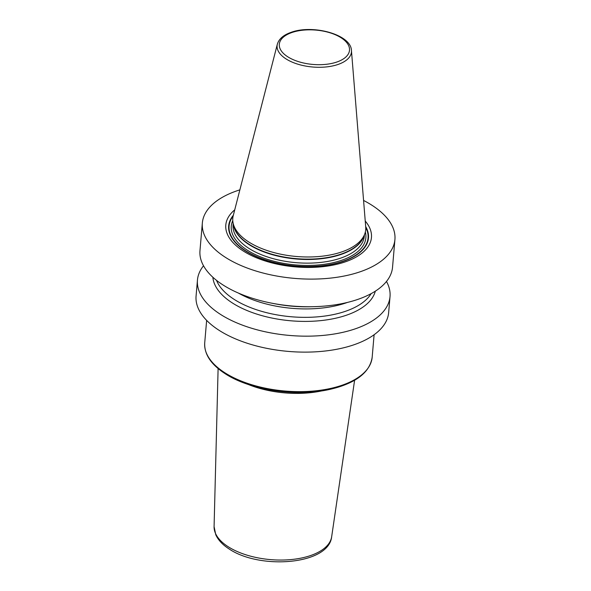 <?xml version="1.0" encoding="UTF-8"?>
<svg xmlns="http://www.w3.org/2000/svg" width="591" height="591" viewBox="0 0 591 591"><rect width="100%" height="100%" fill="white"/><g stroke="black" fill="none" stroke-linecap="round" stroke-linejoin="round"><path stroke-width="0.89" d="M363.576 200.452A96.643 47.295 4.9 0 1 394.921 239.525A96.643 47.295 4.9 0 1 360.835 271.542A96.643 47.295 -175.1 0 1 256.228 271.099A96.643 47.295 -175.1 0 1 202.344 223.014A96.643 47.295 -175.1 0 1 236.43 190.996A96.643 47.295 4.9 0 1 239.88 189.851M394.921 239.525L392.55 267.162A96.643 47.295 -175.1 0 1 358.464 299.179A96.643 47.295 -175.1 0 1 312.89 306.699A96.643 47.295 -175.1 0 1 271.734 303.176A96.643 47.295 -175.1 0 1 199.972 250.65L202.344 223.014M386.477 281.456A96.643 47.295 -175.1 0 1 390.023 296.586L388.656 312.543A96.643 47.295 -175.1 0 1 354.57 344.56A96.643 47.295 -175.1 0 1 249.971 344.117A96.643 47.295 -175.1 0 1 196.079 296.032L197.453 280.075A96.643 47.295 -175.1 0 1 203.526 265.773M390.023 296.586A96.643 47.295 -175.1 0 1 355.937 328.603A96.643 47.295 -175.1 0 1 251.338 328.16A96.643 47.295 -175.1 0 1 197.453 280.075M312.89 306.699L309.699 306.773A81.794 40.025 -175.1 0 1 274.867 303.781L271.734 303.176M234.73 209.849A73.092 35.77 4.9 0 0 252.483 256.029A73.092 35.77 4.9 0 0 345.676 261.724A73.092 35.77 4.9 0 0 365.238 221.041M342.189 251.766A66.702 32.645 -175.1 0 1 274.579 252.756A66.702 32.645 -175.1 0 1 233.135 223.221A66.702 32.645 -175.1 0 1 233.246 215.626L277.349 44.162A37.307 18.255 -175.1 0 0 296.549 63.769A37.307 18.255 -175.1 0 0 338.281 64.375A37.307 18.255 4.9 0 0 351.446 50.516L365.718 226.981A66.702 32.645 -175.1 0 1 364.544 234.487A66.702 32.645 -175.1 0 1 342.189 251.766M212.878 277.253A81.794 40.025 -175.1 0 0 261.547 315.528A81.794 40.025 -175.1 0 0 347.02 315.003A81.794 40.025 4.9 0 0 375.307 291.178M233.349 215.227A70.166 34.337 -175.1 0 0 257.92 257.329A70.166 34.337 -175.1 0 0 343.733 261.192A70.166 34.337 4.9 0 0 365.689 226.575M365.755 227.542A69.738 34.13 4.9 0 1 343.452 261.059A69.738 34.13 -175.1 0 1 258.902 257.528A69.738 34.13 -175.1 0 1 233.113 216.173M232.765 220.628A67.544 33.052 -175.1 0 0 263.8 258.127A67.544 33.052 -175.1 0 0 342.041 260.143A67.544 33.052 4.9 0 0 365.341 231.997M233.194 223.494L233.068 224.912A65.86 32.232 -175.1 0 0 269.791 257.683A65.86 32.232 -175.1 0 0 341.081 257.986A65.86 32.232 4.9 0 0 364.315 236.164L364.44 234.745M363.945 235.957A65.86 32.232 4.9 0 1 341.399 254.329A65.86 32.232 -175.1 0 1 273.352 254.965A65.86 32.232 -175.1 0 1 233.475 224.765M233.135 223.221L233.689 225.769A65.919 32.261 -175.1 0 0 274.645 254.957A65.919 32.261 -175.1 0 0 341.465 253.975A65.919 32.261 4.9 0 0 363.554 236.902L364.544 234.487M337.077 61.944A35.231 17.242 -175.1 0 1 287.573 56.677A35.231 17.242 -175.1 0 1 291.732 32.586A35.231 17.242 4.9 0 1 341.236 37.854A35.231 17.242 4.9 0 1 337.077 61.944M371.155 293.624A79.837 39.072 4.9 0 1 346.023 311.102A79.837 39.072 -175.1 0 1 216.542 280.37M238.395 293.062A79.837 39.072 -175.1 0 0 346.747 302.673A79.837 39.072 4.9 0 0 347.471 302.415M224.44 372.5A84.033 41.126 4.9 0 0 315.587 390.836A84.033 41.126 4.9 0 0 372.175 357.23C369.863 372.256 356.329 382.835 331.581 388.974C297.953 397.307 250.052 390.392 224.802 373.46C210.854 364.315 204.154 354.12 204.715 342.869A84.033 41.126 -175.1 0 0 224.44 372.5M225.06 373.564A83.065 40.653 4.9 0 0 364.876 371.938M247.969 384.357A69.398 33.96 4.9 0 0 322.494 390.747M331.669 536.717C328.832 564.944 259.634 569.938 228.909 548.817C222.63 544.784 218.256 540.122 215.796 534.825L214.082 526.633A59.034 28.893 -175.1 0 0 227.986 546.601A59.034 28.893 4.9 0 0 291.193 559.559A59.034 28.893 4.9 0 0 331.669 536.717L354.607 380.249M351.446 50.516C351.15 34.441 312.55 24.165 290.875 32.424C283.444 35.024 278.937 38.94 277.349 44.162M374.103 334.735L372.175 357.23M206.643 320.374L204.715 342.869M214.082 526.633L218.109 368.548"/></g></svg>
